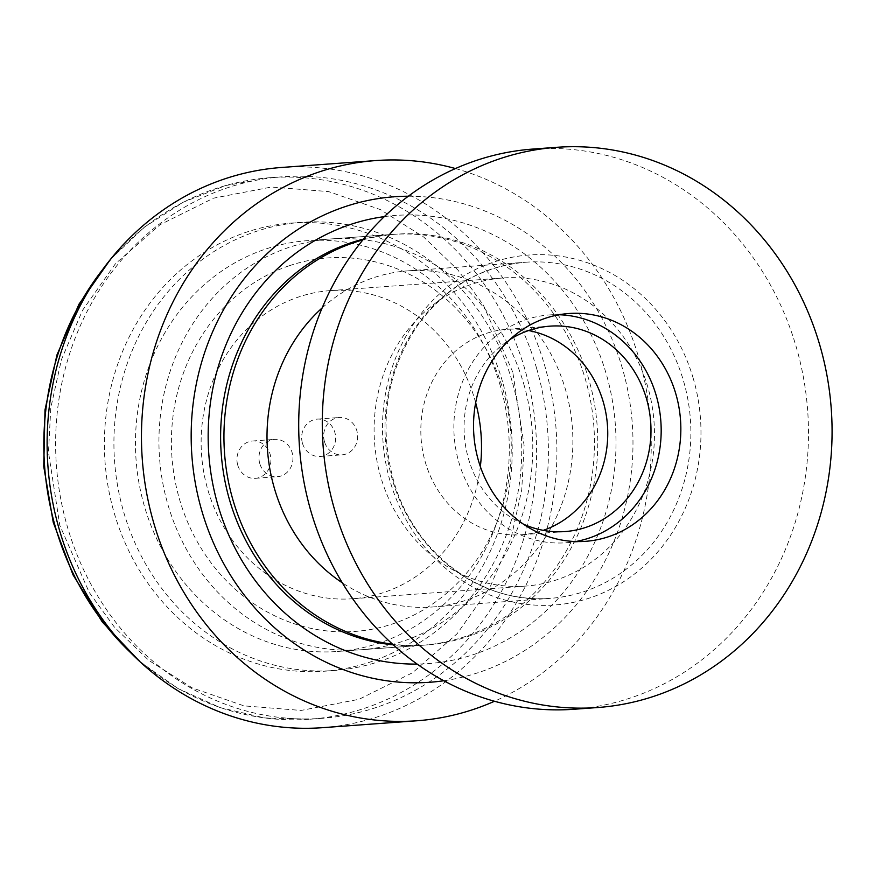 <?xml version="1.0" encoding="UTF-8"?>
<svg xmlns="http://www.w3.org/2000/svg" width="875" height="875" viewBox="0 0 875 875"><rect width="100%" height="100%" fill="white"/><g stroke="black" fill="none" stroke-linecap="round" stroke-linejoin="round"><path stroke-width="0.66" stroke-dasharray="4.38 3.28" d="M475.672 402.73A154.47 140.109 85.8 0 0 330.028 290.642A154.47 140.109 85.8 0 0 207.856 489.847A154.47 140.109 85.8 0 0 352.603 598.752A154.47 140.109 85.8 0 0 480.353 466.648M380.822 477.17A154.47 140.109 -94.2 0 1 503.005 277.977A154.47 140.109 -94.2 0 1 654.019 421.794A154.47 140.109 -94.2 0 1 525.569 586.086A154.47 140.109 -94.2 0 1 380.822 477.17M289.319 265.727A187.239 169.827 -94.2 0 1 507.423 486.795A187.239 169.827 -94.2 0 1 227.216 581.569A187.239 169.827 -94.2 0 1 289.319 265.727M528.587 330.542A102.977 93.406 85.8 0 0 506.767 329.328A102.977 93.406 85.8 0 0 425.305 462.12A102.977 93.406 85.8 0 0 521.806 534.734A102.977 93.406 85.8 0 0 543.222 530.348M523.819 384.169A205.964 186.812 -94.2 0 1 360.905 649.775A205.964 186.812 -94.2 0 1 167.902 504.558A205.964 186.812 -94.2 0 1 288.663 247.505A205.964 186.812 -94.2 0 1 330.816 238.962A205.964 186.812 -94.2 0 1 523.819 384.169M523.316 524.103A102.977 93.406 -94.2 0 1 468.552 458.959A102.977 93.406 -94.2 0 1 509.808 339.62M362.906 239.903A205.964 186.812 -94.2 0 1 395.817 234.194A205.964 186.812 -94.2 0 1 597.177 425.961A205.964 186.812 -94.2 0 1 425.906 645.017A205.964 186.812 -94.2 0 1 392.525 644.164M559.048 314.748A114.209 103.6 85.8 0 0 549.183 314.956A114.209 103.6 85.8 0 0 458.839 462.241A114.209 103.6 85.8 0 0 565.873 542.773A114.209 103.6 85.8 0 0 575.663 541.538M322.153 307.912A168.514 152.852 -94.2 0 1 407.63 270.878A168.514 152.852 -94.2 0 1 572.381 427.777A168.514 152.852 -94.2 0 1 432.25 606.998A168.514 152.852 -94.2 0 1 342.3 582.816M574.12 709.253A280.853 254.745 85.8 0 0 796.261 347.069A280.853 254.745 85.8 0 0 533.083 149.045M322.525 727.683A280.853 254.745 85.8 0 0 544.677 365.498A280.853 254.745 85.8 0 0 281.488 167.475M455.459 168.558A280.853 254.745 -94.2 0 1 639.023 358.586A280.853 254.745 -94.2 0 1 494.484 701.258M536.583 368.233A271.491 246.258 85.8 0 0 282.177 176.816A271.491 246.258 85.8 0 0 56.416 465.566A271.491 246.258 85.8 0 0 321.847 718.342A271.491 246.258 85.8 0 0 536.583 368.233M408.33 196.23A243.403 220.784 -94.2 0 1 622.387 368.375A243.403 220.784 -94.2 0 1 443.822 680.75M384.344 216.617A224.678 203.798 -94.2 0 1 615.333 424.627A224.678 203.798 -94.2 0 1 417.123 664.081M393.291 644.864A205.964 186.812 85.8 0 0 422.581 645.258A205.964 186.812 85.8 0 0 585.495 379.652A205.964 186.812 85.8 0 0 392.492 234.434A205.964 186.812 85.8 0 0 363.573 239.094M237.748 465.15A18.725 16.986 85.8 0 0 255.292 478.352A18.725 16.986 85.8 0 0 270.867 458.434A18.725 16.986 85.8 0 0 252.558 441A18.725 16.986 85.8 0 0 237.748 465.15M302.466 443.264A18.725 16.986 85.8 0 0 320.009 456.455A18.725 16.986 85.8 0 0 335.573 436.548A18.725 16.986 85.8 0 0 317.275 419.114A18.725 16.986 85.8 0 0 302.466 443.264M500.325 385.897A205.964 186.812 85.8 0 0 307.322 240.68A205.964 186.812 85.8 0 0 136.062 459.736A205.964 186.812 85.8 0 0 337.422 651.492A205.964 186.812 85.8 0 0 500.325 385.897M259.766 463.531A18.725 16.986 -94.2 0 1 274.575 439.392A18.725 16.986 -94.2 0 1 292.884 456.827A18.725 16.986 -94.2 0 1 277.309 476.733A18.725 16.986 -94.2 0 1 259.766 463.531M324.472 441.645A18.725 16.986 -94.2 0 1 339.281 417.495A18.725 16.986 -94.2 0 1 357.591 434.93A18.725 16.986 -94.2 0 1 342.016 454.847A18.725 16.986 -94.2 0 1 324.472 441.645M511.962 380.756A224.678 203.798 85.8 0 0 301.416 222.338A224.678 203.798 85.8 0 0 114.581 461.311A224.678 203.798 85.8 0 0 334.25 670.502A224.678 203.798 85.8 0 0 511.962 380.756M502.436 381.456A224.678 203.798 85.8 0 0 291.878 223.037A224.678 203.798 85.8 0 0 105.044 462.011A224.678 203.798 85.8 0 0 324.712 671.202A224.678 203.798 85.8 0 0 502.436 381.456M392.339 479.544A168.514 152.852 -94.2 0 1 525.634 262.238A168.514 152.852 -94.2 0 1 683.539 381.052A168.514 152.852 -94.2 0 1 550.255 598.358A168.514 152.852 -94.2 0 1 392.339 479.544M693.339 378.744A175.448 159.141 85.8 0 0 423.741 310.417A175.448 159.141 85.8 0 0 508.134 600.895A175.448 159.141 85.8 0 0 693.339 378.744M130.747 652.783A271.491 246.258 85.8 0 0 310.045 719.206A271.491 246.258 85.8 0 0 524.792 369.097A271.491 246.258 85.8 0 0 270.375 177.68A271.491 246.258 85.8 0 0 102.67 269.522M512.772 372.127L483.328 305.036L457.975 270.08L423.795 237.114L380.363 209.584L328.639 191.603L271.48 187.031L213.489 198.177L159.983 224.744L115.467 263.703L82.513 310.33L61.414 359.68L50.794 407.794L48.475 452.123L59.795 525.339L89.239 592.43L114.592 627.386L148.772 660.352L192.205 687.881L243.928 705.863L301.087 710.434L359.078 699.289L412.584 672.722L457.1 633.763L490.055 587.136L511.153 537.775L521.763 489.661L524.092 445.342L512.772 372.127M503.005 277.977L330.028 290.642M525.569 586.086L352.603 598.752M550.003 326.156L506.767 329.328M565.053 531.562L521.806 534.734M395.817 234.194L330.816 238.962M425.906 645.017L360.905 649.775M568.838 313.512L549.183 314.956M585.528 541.33L565.873 542.773M432.25 606.998L550.255 598.358C483.328 604.559 415.308 554.673 394.198 482.836C378.011 425.37 385.897 372.75 417.845 324.997C445.725 287.175 481.644 266.252 525.634 262.238L407.63 270.878M282.177 176.816L270.375 177.68L225.684 185.533L183.181 202.223L144.287 227.183L110.327 259.547M321.847 718.342L310.045 719.206L264.688 717.948L220.205 707.634L178.095 688.614L139.781 661.544M392.492 234.434L307.322 240.68M422.581 645.258L337.422 651.492M255.292 478.352L277.309 476.733M252.558 441L274.575 439.392M320.009 456.455L342.016 454.847M317.275 419.114L339.281 417.495M301.416 222.338L291.878 223.037M334.25 670.502L324.712 671.202"/><path stroke-width="1.31" d="M480.353 466.648A154.47 140.109 85.8 0 0 475.672 402.73M543.222 530.348A102.977 93.406 85.8 0 0 607.447 425.206A102.977 93.406 85.8 0 0 528.587 330.542M509.808 339.62A102.977 93.406 -94.2 0 1 550.003 326.156A102.977 93.406 -94.2 0 1 650.683 422.034A102.977 93.406 -94.2 0 1 565.053 531.562A102.977 93.406 -94.2 0 1 523.316 524.103M392.525 644.164A205.964 186.812 -94.2 0 1 232.903 499.8A205.964 186.812 -94.2 0 1 362.906 239.903M575.663 541.538A114.209 103.6 85.8 0 0 660.844 421.291A114.209 103.6 85.8 0 0 559.048 314.748M342.3 582.816A168.514 152.852 -94.2 0 1 274.345 488.184A168.514 152.852 -94.2 0 1 322.153 307.912M478.505 460.797A114.209 103.6 -94.2 0 1 568.838 313.512A114.209 103.6 -94.2 0 1 680.509 419.858A114.209 103.6 -94.2 0 1 585.528 541.33A114.209 103.6 -94.2 0 1 478.505 460.797M334.512 509.502A280.853 254.745 85.8 0 0 597.702 707.525A280.853 254.745 85.8 0 0 831.25 408.811A280.853 254.745 85.8 0 0 556.664 147.317A280.853 254.745 85.8 0 0 334.512 509.502M556.664 147.317L533.083 149.045A280.853 254.745 85.8 0 0 310.931 511.23A280.853 254.745 85.8 0 0 574.12 709.253L597.702 707.525M375.834 160.562L281.488 167.475A280.853 254.745 85.8 0 0 47.939 466.189A280.853 254.745 85.8 0 0 322.525 727.683L416.872 720.77A280.853 254.745 -94.2 0 1 142.286 459.277A280.853 254.745 -94.2 0 1 375.834 160.562A280.853 254.745 -94.2 0 1 455.459 168.558M494.484 701.258A280.853 254.745 -94.2 0 1 416.872 720.77M443.822 680.75A243.403 220.784 -94.2 0 1 191.887 455.645A243.403 220.784 -94.2 0 1 408.33 196.23M417.123 664.081A224.678 203.798 -94.2 0 1 217.941 505.181A224.678 203.798 -94.2 0 1 384.344 216.617M363.573 239.094A205.964 186.812 85.8 0 0 229.578 500.041A205.964 186.812 85.8 0 0 393.291 644.864M102.67 269.522A271.491 246.258 85.8 0 0 130.747 652.783M110.327 259.547L79.012 304.15L56.919 355.009L44.997 409.927L43.75 466.506L53.233 522.298L73.03 574.886L102.298 621.983L139.781 661.544"/></g></svg>
